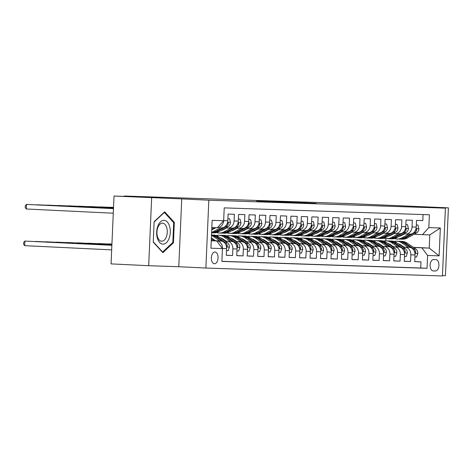 <?xml version="1.0" encoding="UTF-8"?>
<svg xmlns="http://www.w3.org/2000/svg" width="472" height="472" viewBox="0 0 472 472"><rect width="100%" height="100%" fill="white"/><g stroke="black" fill="none" stroke-linecap="round" stroke-linejoin="round"><path stroke-width="0.71" d="M316.211 203.403L288.191 202.034L316.211 203.403M214.447 263.736A5.87 3.351 92.8 0 0 218.052 258.007A5.87 3.351 92.8 0 0 214.984 252.001A5.87 3.351 92.8 0 0 214.961 252.001A5.87 3.351 92.8 0 0 211.356 257.73A5.87 3.351 92.8 0 0 214.418 263.73A5.87 3.351 92.8 0 0 214.447 263.736M260.054 201.373L282.917 202.293L260.054 201.385M442.453 275.577L445.438 275.678L448.4 207.851L349.333 203.579L124.284 196.016L124.266 196.399M151.648 197.88L148.686 265.707L178.782 266.721L181.744 198.889L114.023 196.051L149.872 197.261L124.284 196.016M181.744 198.889L208.836 200.205L445.397 208.152L442.435 275.984L205.875 268.037L208.836 200.205M448.4 207.851L418.304 206.836L445.397 208.152M299.921 202.848L272.556 201.514L299.921 202.848M298.575 202.824L256.579 200.978L298.575 202.824M148.686 265.707L111.062 263.883L114.023 196.051M214.642 240.761L216.707 240.862A7.34 6.03 91.9 0 1 222.406 248.484L226.589 248.626L226.3 255.317L232.578 255.529L226.306 255.222M225.109 241.109L227.174 241.21A7.34 6.03 91.9 0 1 232.873 248.838L237.062 248.974L236.767 255.671L243.045 255.877L236.773 255.576M235.575 241.463L237.64 241.564A7.34 6.03 91.9 0 1 243.34 249.186L247.529 249.328L247.234 256.019L253.517 256.231L247.239 255.924M246.042 241.811L248.107 241.912A7.34 6.03 91.9 0 1 253.806 249.54L257.995 249.682L257.7 256.373L263.984 256.585L257.706 256.278M256.508 242.165L258.573 242.266A7.34 6.03 91.9 0 1 264.273 249.889L268.462 250.03L268.167 256.721L274.45 256.933L268.173 256.632M266.975 242.519L269.04 242.62A7.34 6.03 91.9 0 1 274.739 250.243L278.928 250.384L278.639 257.075L284.917 257.287L278.639 256.98M277.442 242.868L279.507 242.968A7.34 6.03 91.9 0 1 285.212 250.597L289.395 250.738L289.106 257.429L295.383 257.635L289.106 257.334M287.914 243.222L289.979 243.322A7.34 6.03 91.9 0 1 295.678 250.945L299.862 251.086L299.572 257.777L305.85 257.989L299.578 257.683M298.381 243.576L300.446 243.676A7.34 6.03 91.9 0 1 306.145 251.299L310.334 251.44L310.039 258.131L316.317 258.343L310.045 258.036M308.847 243.924L310.912 244.024A7.34 6.03 91.9 0 1 316.612 251.653L320.801 251.788L320.506 258.479L326.789 258.691L320.512 258.39M319.314 244.278L321.379 244.378A7.34 6.03 91.9 0 1 327.078 252.001L331.267 252.142L330.972 258.833L337.256 259.045L330.978 258.739M329.781 244.626L331.846 244.726A7.34 6.03 91.9 0 1 337.545 252.355L341.734 252.496L341.439 259.187L347.722 259.393L341.445 259.093M340.247 244.98L342.312 245.08A7.34 6.03 91.9 0 1 348.012 252.703L352.201 252.844L351.911 259.535L358.189 259.748L351.911 259.441M350.714 245.334L352.779 245.434A7.34 6.03 91.9 0 1 358.484 253.057L362.667 253.198L362.378 259.889L368.656 260.101L362.378 259.795M361.186 245.682L363.251 245.782A7.34 6.03 91.9 0 1 368.951 253.411L373.134 253.547L372.845 260.243L379.122 260.45L372.851 260.149M371.653 246.036L373.718 246.136A7.34 6.03 91.9 0 1 379.417 253.759L383.606 253.901L383.311 260.591L389.589 260.804L383.317 260.497M382.119 246.384L384.184 246.484A7.34 6.03 91.9 0 1 389.884 254.113L394.073 254.255L393.778 260.945L400.061 261.158L393.784 260.851M392.586 246.738L394.651 246.838A7.34 6.03 91.9 0 1 400.35 254.461L404.539 254.603L404.244 261.293L410.528 261.506L410.817 254.815A7.34 6.03 -88.1 0 0 405.118 247.192L403.053 247.092M404.25 261.205L410.528 261.506M423.059 214.565L422.794 220.613L416.516 220.4L416.221 227.091A7.34 6.03 -88.1 0 1 409.956 234.136A7.34 6.03 -88.1 0 1 409.879 234.13L405.843 233.994M403.654 233.894L405.696 233.988A7.34 6.03 -88.1 0 0 405.767 233.994A7.34 6.03 -88.1 0 0 412.032 226.949L412.327 220.259L406.05 220.046L405.755 226.737A7.34 6.03 -88.1 0 1 399.489 233.782A7.34 6.03 -88.1 0 1 399.412 233.782L395.377 233.646M393.188 233.54L395.229 233.64A7.34 6.03 91.9 0 0 395.3 233.64A7.34 6.03 91.9 0 0 401.566 226.595L401.861 219.905L395.577 219.698L395.288 226.389A7.34 6.03 -88.1 0 1 389.022 233.433A7.34 6.03 -88.1 0 1 388.946 233.428L384.91 233.292M382.721 233.186L384.763 233.286A7.34 6.03 91.9 0 0 384.833 233.292A7.34 6.03 91.9 0 0 391.099 226.247L391.394 219.557L385.111 219.344L384.822 226.035A7.34 6.03 -88.1 0 1 378.556 233.079A7.34 6.03 -88.1 0 1 378.479 233.074L374.438 232.938M372.255 232.838L374.29 232.938A7.34 6.03 91.9 0 0 374.367 232.938A7.34 6.03 91.9 0 0 380.633 225.893L380.928 219.203L374.644 218.99L374.355 225.681A7.34 6.03 -88.1 0 1 368.083 232.725A7.34 6.03 -88.1 0 1 368.012 232.725L363.971 232.59M361.788 232.484L363.823 232.584A7.34 6.03 91.9 0 0 363.9 232.59A7.34 6.03 91.9 0 0 370.166 225.545L370.455 218.855L364.178 218.642L363.882 225.333A7.34 6.03 -88.1 0 1 357.617 232.377A7.34 6.03 -88.1 0 1 357.546 232.371L353.504 232.236M351.315 232.135L353.357 232.23A7.34 6.03 91.9 0 0 353.434 232.236A7.34 6.03 91.9 0 0 359.699 225.191L359.988 218.501L353.711 218.288L353.416 224.979A7.34 6.03 -88.1 0 1 347.15 232.023A7.34 6.03 -88.1 0 1 347.079 232.023L343.038 231.888M340.849 231.781L342.89 231.882A7.34 6.03 91.9 0 0 342.961 231.882A7.34 6.03 91.9 0 0 349.233 224.837L349.522 218.147L343.244 217.94L342.949 224.631A7.34 6.03 -88.1 0 1 336.683 231.675A7.34 6.03 -88.1 0 1 336.607 231.669L332.571 231.534M330.382 231.427L332.424 231.528A7.34 6.03 91.9 0 0 332.494 231.534A7.34 6.03 91.9 0 0 338.76 224.489L339.055 217.798L332.778 217.586L332.483 224.277A7.34 6.03 -88.1 0 1 326.217 231.321A7.34 6.03 -88.1 0 1 326.14 231.315L322.105 231.18M319.916 231.079L321.957 231.18A7.34 6.03 91.9 0 0 322.028 231.18A7.34 6.03 91.9 0 0 328.294 224.135L328.589 217.445L322.305 217.232L322.016 223.923A7.34 6.03 -88.1 0 1 315.75 230.967A7.34 6.03 -88.1 0 1 315.674 230.967L311.638 230.832M309.449 230.725L311.49 230.826A7.34 6.03 91.9 0 0 311.561 230.826A7.34 6.03 91.9 0 0 317.827 223.787L318.122 217.09L311.839 216.884L311.549 223.575A7.34 6.03 -88.1 0 1 305.284 230.619A7.34 6.03 -88.1 0 1 305.207 230.613L301.165 230.478M298.982 230.377L301.018 230.472A7.34 6.03 91.9 0 0 301.095 230.478A7.34 6.03 91.9 0 0 307.361 223.433L307.656 216.742L301.372 216.53L301.083 223.221A7.34 6.03 -88.1 0 1 294.811 230.265A7.34 6.03 -88.1 0 1 294.74 230.265L290.699 230.13M288.516 230.023L290.551 230.124A7.34 6.03 91.9 0 0 290.628 230.124A7.34 6.03 91.9 0 0 296.894 223.079L297.183 216.388L290.905 216.176L290.61 222.873A7.34 6.03 -88.1 0 1 284.345 229.911A7.34 6.03 -88.1 0 1 284.274 229.911L280.232 229.775M278.043 229.669L280.085 229.77A7.34 6.03 91.9 0 0 280.161 229.775A7.34 6.03 91.9 0 0 286.427 222.731L286.716 216.04L280.439 215.828L280.144 222.518A7.34 6.03 -88.1 0 1 273.878 229.563A7.34 6.03 -88.1 0 1 273.807 229.557L269.766 229.422M267.577 229.321L269.618 229.416A7.34 6.03 91.9 0 0 269.689 229.422A7.34 6.03 91.9 0 0 275.961 222.377L276.25 215.686L269.972 215.474L269.677 222.165A7.34 6.03 -88.1 0 1 263.411 229.209A7.34 6.03 -88.1 0 1 263.335 229.209L259.299 229.073M257.11 228.967L259.152 229.067A7.34 6.03 91.9 0 0 259.222 229.067A7.34 6.03 91.9 0 0 265.488 222.029L265.783 215.332L259.506 215.126L259.211 221.816A7.34 6.03 -88.1 0 1 252.945 228.861A7.34 6.03 -88.1 0 1 252.868 228.855L248.832 228.719M246.644 228.613L248.685 228.713A7.34 6.03 91.9 0 0 248.756 228.719A7.34 6.03 91.9 0 0 255.022 221.675L255.317 214.984L249.033 214.772L248.744 221.462A7.34 6.03 -88.1 0 1 242.478 228.507A7.34 6.03 -88.1 0 1 242.401 228.501L238.366 228.365M236.177 228.265L238.218 228.365A7.34 6.03 91.9 0 0 238.289 228.365A7.34 6.03 91.9 0 0 244.555 221.321L244.85 214.63L238.566 214.418L238.277 221.114A7.34 6.03 -88.1 0 1 232.012 228.153A7.34 6.03 -88.1 0 1 231.935 228.153L227.893 228.017M225.71 227.911L227.746 228.011A7.34 6.03 91.9 0 0 227.823 228.017A7.34 6.03 91.9 0 0 234.088 220.973L234.383 214.282L228.1 214.07L227.811 220.76A7.34 6.03 -88.1 0 1 221.539 227.805A7.34 6.03 -88.1 0 1 221.468 227.799L221.539 227.805M226.589 248.626A7.34 6.03 -88.1 0 0 220.89 240.997L214.542 240.69M237.062 248.974A7.34 6.03 -88.1 0 0 231.357 241.351L225.008 241.044M215.291 240.572L214.294 240.525M215.391 240.637L214.394 240.59M247.529 249.328A7.34 6.03 -88.1 0 0 241.829 241.705L235.475 241.393M225.763 240.927L224.76 240.873M225.858 240.991L224.861 240.944M257.995 249.682A7.34 6.03 -88.1 0 0 252.296 242.053L245.941 241.747M236.23 241.275L235.227 241.227M236.33 241.345L235.327 241.292M268.462 250.03A7.34 6.03 -88.1 0 0 262.762 242.407L256.408 242.101M246.697 241.629L245.694 241.581M246.797 241.693L245.794 241.646M278.928 250.384A7.34 6.03 -88.1 0 0 273.229 242.761L266.875 242.449M257.163 241.977L256.16 241.929M257.264 242.047L256.261 242M289.395 250.738A7.34 6.03 -88.1 0 0 283.696 243.109L277.347 242.803M267.63 242.331L266.627 242.283M267.73 242.396L266.727 242.348M299.862 251.086A7.34 6.03 -88.1 0 0 294.162 243.463L287.814 243.157M278.096 242.685L277.099 242.632M278.197 242.75L277.194 242.702M310.334 251.44A7.34 6.03 -88.1 0 0 304.629 243.812L298.28 243.505M288.563 243.033L287.566 242.986M288.663 243.104L287.666 243.05M320.801 251.788A7.34 6.03 -88.1 0 0 315.101 244.166L308.747 243.859M299.036 243.387L298.033 243.34M299.13 243.452L298.133 243.404M331.267 252.142A7.34 6.03 -88.1 0 0 325.568 244.52L319.214 244.207M309.502 243.735L308.499 243.688M309.602 243.806L308.599 243.758M341.734 252.496A7.34 6.03 -88.1 0 0 336.034 244.868L329.68 244.561M319.969 244.089L318.966 244.042M320.069 244.154L319.066 244.107M352.201 252.844A7.34 6.03 -88.1 0 0 346.501 245.222L340.147 244.915M330.435 244.443L329.432 244.39M330.536 244.508L329.533 244.461M362.667 253.198A7.34 6.03 -88.1 0 0 356.968 245.57L350.619 245.263M340.902 244.791L339.899 244.744M341.002 244.862L339.999 244.809M373.134 253.547A7.34 6.03 -88.1 0 0 367.434 245.924L361.086 245.617M351.369 245.145L350.371 245.098M351.469 245.21L350.466 245.163M383.606 253.901A7.34 6.03 -88.1 0 0 377.901 246.278L371.552 245.965M361.835 245.499L360.838 245.446M361.935 245.564L360.938 245.517M394.073 254.255A7.34 6.03 -88.1 0 0 388.373 246.626L382.019 246.319M372.308 245.847L371.305 245.8M372.402 245.918L371.405 245.865M404.539 254.603A7.34 6.03 -88.1 0 0 398.84 246.98L392.486 246.673M382.774 246.201L381.771 246.154M382.875 246.266L381.872 246.219M435.916 259.606L433.615 259.529A5.688 3.245 92.8 0 0 430.122 265.081A5.688 3.245 92.8 0 0 433.089 270.898A5.688 3.245 92.8 0 0 433.119 270.898L435.42 270.975A5.688 3.245 92.8 0 0 438.913 265.423A5.688 3.245 92.8 0 0 435.945 259.612A5.688 3.245 92.8 0 0 435.916 259.606M211.255 240.773L216.748 240.956L222.448 248.579L221.887 261.411L427.048 268.308L427.608 255.476L421.909 247.847L413.519 247.44M222.448 248.579L210.931 248.195L212.146 220.33L223.663 220.713L224.224 207.881L429.384 214.778L428.824 227.61L440.341 227.994L439.119 255.859L427.608 255.476M393.341 246.62L392.338 246.573M221.887 261.317L420.723 268.002L420.994 261.86L414.711 261.647L415.006 254.957A7.34 6.03 -88.1 0 0 409.307 247.328L402.952 247.021M393.241 246.549L392.238 246.502M400.35 254.461L400.061 261.158M389.884 254.113L389.589 260.804M379.417 253.759L379.122 260.45M368.951 253.411L368.656 260.101M358.484 253.057L358.189 259.748M348.012 252.703L347.722 259.393M337.545 252.355L337.256 259.045M327.078 252.001L326.789 258.691M316.612 251.653L316.317 258.343M306.145 251.299L305.85 257.989M295.678 250.945L295.383 257.635M285.212 250.597L284.917 257.287M274.739 250.243L274.45 256.933M264.273 249.889L263.984 256.585M253.806 249.54L253.517 256.231M243.34 249.186L243.045 255.877M232.873 248.838L232.578 255.529M216.748 240.956L211.261 240.69M403.808 246.968L402.805 246.921M421.909 247.847L429.237 248.095L429.809 234.897L422.481 234.649L428.824 227.61M402.634 246.803L403.631 246.85M413.348 247.322L429.237 248.095L439.119 255.859M414.121 234.242L422.481 234.649M178.782 266.721L205.875 268.037M385.813 240.844L385.907 238.614M223.663 220.713L217.321 227.758L211.834 227.569M414.717 261.553L420.994 261.86M420.723 268.002L427.048 268.308M223.616 220.766A7.34 6.03 91.9 0 1 217.403 227.663M429.809 234.897L440.341 227.994M153.229 242.124L162.881 252.679L173.43 242.803L174.321 222.377L164.669 211.822L154.12 221.698L153.229 242.124M173.383 222.33L174.321 222.377M172.51 242.761L173.43 242.803M311.349 203.22L283.418 201.916L311.349 203.255M286.569 202.329L294.133 202.63L286.569 202.417M414.917 256.927L416.617 256.986L417.826 253.352A4.862 3.994 -88.1 0 0 415.814 248.998L407.165 243.127A14.036 11.529 -88.1 0 0 401.92 241.375L399.931 241.31A14.036 11.529 -88.1 0 0 399.3 241.31M399.206 244.118A11.652 9.57 -88.1 0 0 398.852 244.236M408.309 247.281L401.932 242.95A14.036 11.529 -88.1 0 0 396.686 241.198A14.036 11.529 -88.1 0 0 394.055 241.481M389.376 244.042A14.036 11.529 -88.1 0 0 389.058 244.343M403.955 247.068L400.958 245.039A11.652 9.57 -88.1 0 0 398.221 243.806L398.221 243.806M391.359 245.275A11.652 9.57 -88.1 0 0 390.922 245.611M414.829 252.762L415.472 252.892L415.708 251.9A4.862 3.994 -88.1 0 0 413.826 248.933L405.177 243.062A14.036 11.529 -88.1 0 0 399.931 241.31M396.686 241.198L398.675 241.269A14.036 11.529 91.9 0 1 403.92 243.015L410.64 247.582M392.492 246.042A11.652 9.57 -88.1 0 0 392.108 246.413M404.404 233.929L401.371 235.593A11.652 9.57 91.9 0 1 398.934 236.484M392.043 234.613A11.652 9.57 91.9 0 1 391.731 234.342M408.835 234.094L402.156 237.764A14.036 11.529 91.9 0 1 397.064 239.015A14.036 11.529 91.9 0 1 394.456 238.555M416.31 225.032L418.009 225.085L418.894 228.79A4.862 3.994 91.9 0 1 416.516 232.932L407.395 237.941A14.036 11.529 91.9 0 1 402.297 239.186L400.309 239.121A14.036 11.529 -88.1 0 0 405.401 237.87L414.528 232.861A4.862 3.994 -88.1 0 0 416.664 230.088L416.569 229.156L415.891 229.144M411.023 234.053L404.15 237.829A14.036 11.529 91.9 0 1 399.052 239.08L397.064 239.015M399.678 239.08A14.036 11.529 -88.1 0 0 400.309 239.121M392.981 233.658A11.652 9.57 -88.1 0 0 393.253 233.953M418.009 225.085L416.316 225.002M169.106 238.395A11.93 6.809 92.8 0 0 167.324 222.029A11.93 6.809 92.8 0 0 157.843 226.082A11.93 6.809 92.8 0 0 159.619 242.443A11.93 6.809 92.8 0 0 169.106 238.395M166.368 236.832A9.033 5.157 92.8 0 0 162.539 223.15A9.033 5.157 92.8 0 0 157.837 227.51A9.033 5.157 92.8 0 0 161.666 241.192A9.033 5.157 92.8 0 0 166.368 236.832M153.252 241.806L154.12 222.011L164.339 212.441L173.69 222.672L172.829 242.46L162.61 252.03L153.252 241.806M164.02 212.429L164.339 212.441M162.274 252.013L162.61 252.03M404.451 256.573L406.15 256.632L407.354 253.004A4.862 3.994 -88.1 0 0 405.348 248.644L396.698 242.773A14.036 11.529 -88.1 0 0 391.453 241.027L389.465 240.956A14.036 11.529 -88.1 0 0 388.834 240.956M388.739 243.764A11.652 9.57 -88.1 0 0 388.385 243.882M397.843 246.933L391.465 242.602A14.036 11.529 -88.1 0 0 386.22 240.85A14.036 11.529 -88.1 0 0 383.588 241.127M378.91 243.688A14.036 11.529 -88.1 0 0 378.591 243.989M393.489 246.72L390.491 244.685A11.652 9.57 -88.1 0 0 387.748 243.458L387.754 243.458M380.886 244.921A11.652 9.57 -88.1 0 0 380.456 245.257M404.362 252.414L405.005 252.544L405.241 251.552A4.862 3.994 -88.1 0 0 403.359 248.579L394.71 242.708A14.036 11.529 -88.1 0 0 389.465 240.956M386.22 240.85L388.208 240.915A14.036 11.529 91.9 0 1 393.453 242.667L400.173 247.228M382.025 245.694A11.652 9.57 -88.1 0 0 381.642 246.059M393.984 256.225L395.683 256.284L396.887 252.65A4.862 3.994 -88.1 0 0 394.875 248.296L386.232 242.425A14.036 11.529 -88.1 0 0 380.987 240.673L378.992 240.608A14.036 11.529 -88.1 0 0 378.367 240.608M378.273 243.416A11.652 9.57 -88.1 0 0 377.913 243.534M387.376 246.579L380.998 242.248A14.036 11.529 -88.1 0 0 375.753 240.496A14.036 11.529 -88.1 0 0 373.122 240.773M368.443 243.34A14.036 11.529 -88.1 0 0 368.125 243.64M383.022 246.366L380.025 244.337A11.652 9.57 -88.1 0 0 377.281 243.104L377.287 243.104M370.42 244.567A11.652 9.57 -88.1 0 0 369.989 244.903M393.896 252.06L394.539 252.19L394.775 251.198A4.862 3.994 -88.1 0 0 392.887 248.225L384.243 242.354A14.036 11.529 -88.1 0 0 378.992 240.608M375.753 240.496L377.742 240.567A14.036 11.529 91.9 0 1 382.987 242.313L389.707 246.88M371.558 245.34A11.652 9.57 -88.1 0 0 371.175 245.711M383.518 255.871L385.217 255.93L386.421 252.296A4.862 3.994 -88.1 0 0 384.409 247.942L375.765 242.071A14.036 11.529 -88.1 0 0 370.514 240.319L368.526 240.254A14.036 11.529 -88.1 0 0 367.9 240.254M367.806 243.062A11.652 9.57 -88.1 0 0 367.446 243.18M376.91 246.225L370.532 241.894A14.036 11.529 -88.1 0 0 365.281 240.148A14.036 11.529 -88.1 0 0 362.655 240.425M357.977 242.986A14.036 11.529 -88.1 0 0 357.658 243.286M372.555 246.018L369.558 243.983A11.652 9.57 -88.1 0 0 366.815 242.75A11.652 9.57 91.9 0 1 366.821 242.755M359.953 244.219A11.652 9.57 -88.1 0 0 359.522 244.555M383.429 251.706L384.072 251.836L384.308 250.85A4.862 3.994 -88.1 0 0 382.42 247.877L373.777 242.006A14.036 11.529 -88.1 0 0 368.526 240.254M365.281 240.148L367.269 240.213A14.036 11.529 91.9 0 1 372.52 241.965L379.24 246.526M361.086 244.986A11.652 9.57 -88.1 0 0 360.708 245.357M373.051 255.523L374.75 255.576L375.954 251.948A4.862 3.994 -88.1 0 0 373.942 247.593L365.298 241.723A14.036 11.529 -88.1 0 0 360.047 239.971L358.059 239.9A14.036 11.529 -88.1 0 0 357.434 239.9M357.339 242.708A11.652 9.57 -88.1 0 0 356.979 242.832M366.443 245.877L360.065 241.546A14.036 11.529 -88.1 0 0 354.814 239.794A14.036 11.529 -88.1 0 0 352.189 240.071M347.504 242.632A14.036 11.529 -88.1 0 0 347.185 242.938M362.083 245.664L359.092 243.629A11.652 9.57 -88.1 0 0 356.348 242.401A11.652 9.57 91.9 0 1 356.354 242.401M349.486 243.865A11.652 9.57 -88.1 0 0 349.056 244.201M372.957 251.358L373.606 251.487L373.842 250.496A4.862 3.994 -88.1 0 0 371.954 247.523L363.31 241.652A14.036 11.529 -88.1 0 0 358.059 239.9M354.814 239.794L356.803 239.859A14.036 11.529 91.9 0 1 362.053 241.611L368.774 246.177M350.619 244.638A11.652 9.57 -88.1 0 0 350.236 245.009M393.937 233.575L390.904 235.239A11.652 9.57 91.9 0 1 388.468 236.13M381.577 234.26A11.652 9.57 91.9 0 1 381.264 233.988M398.368 233.746L391.689 237.41A14.036 11.529 91.9 0 1 386.597 238.661A14.036 11.529 91.9 0 1 383.99 238.207M405.843 224.678L407.542 224.737L408.427 228.436A4.862 3.994 91.9 0 1 406.05 232.578L396.922 237.587A14.036 11.529 91.9 0 1 391.831 238.838L389.842 238.767A14.036 11.529 -88.1 0 0 394.934 237.522L404.056 232.513A4.862 3.994 -88.1 0 0 406.197 229.734L406.103 228.802L405.418 228.79M400.557 233.705L393.677 237.481A14.036 11.529 91.9 0 1 388.586 238.726L386.597 238.661M389.211 238.726A14.036 11.529 -88.1 0 0 389.842 238.767M382.509 233.304A11.652 9.57 -88.1 0 0 382.786 233.599M407.542 224.737L405.843 224.654M383.465 233.227L380.438 234.885A11.652 9.57 91.9 0 1 378.001 235.782M371.11 233.911A11.652 9.57 91.9 0 1 370.797 233.634M387.901 233.392L381.223 237.062A14.036 11.529 91.9 0 1 376.131 238.307A14.036 11.529 91.9 0 1 373.523 237.853M395.377 224.324L397.076 224.383L397.961 228.082A4.862 3.994 91.9 0 1 395.577 232.224L386.456 237.233A14.036 11.529 91.9 0 1 381.364 238.484L379.376 238.419A14.036 11.529 -88.1 0 0 384.468 237.168L393.589 232.159A4.862 3.994 -88.1 0 0 395.725 229.386L395.636 228.454L394.952 228.442M390.09 233.351L383.211 237.127A14.036 11.529 91.9 0 1 378.119 238.378L376.131 238.307M378.745 238.378A14.036 11.529 -88.1 0 0 379.376 238.419M372.042 232.95A11.652 9.57 -88.1 0 0 372.319 233.245M397.076 224.383L395.377 224.3M372.998 232.873L369.971 234.537A11.652 9.57 91.9 0 1 367.535 235.428M360.643 233.557A11.652 9.57 91.9 0 1 360.331 233.286M377.435 233.044L370.756 236.708A14.036 11.529 91.9 0 1 365.658 237.959A14.036 11.529 91.9 0 1 363.056 237.505M384.91 223.976L386.609 224.029L387.494 227.734A4.862 3.994 91.9 0 1 385.111 231.876L375.989 236.885A14.036 11.529 91.9 0 1 370.892 238.13L368.903 238.065A14.036 11.529 -88.1 0 0 374.001 236.814L383.122 231.811A4.862 3.994 -88.1 0 0 385.258 229.032L385.17 228.1L384.485 228.088M379.618 233.003L372.744 236.773A14.036 11.529 91.9 0 1 367.647 238.024L365.658 237.959M368.278 238.024A14.036 11.529 -88.1 0 0 368.903 238.065M361.576 232.602A11.652 9.57 -88.1 0 0 361.853 232.897M386.609 224.029L384.91 223.946M362.531 232.519L359.505 234.183A11.652 9.57 91.9 0 1 357.068 235.074M350.177 233.209A11.652 9.57 91.9 0 1 349.864 232.932M366.968 232.69L360.289 236.354A14.036 11.529 91.9 0 1 355.192 237.605A14.036 11.529 91.9 0 1 352.59 237.15M376.143 223.681L374.443 223.598L376.143 223.681L377.028 227.38A4.862 3.994 91.9 0 1 374.644 231.522L365.523 236.531A14.036 11.529 91.9 0 1 360.425 237.782L358.437 237.717A14.036 11.529 -88.1 0 0 363.534 236.466L372.656 231.457A4.862 3.994 -88.1 0 0 374.792 228.678L374.703 227.746L374.019 227.74M369.151 232.649L362.278 236.425A14.036 11.529 91.9 0 1 357.18 237.67L355.192 237.605M357.811 237.67A14.036 11.529 -88.1 0 0 358.437 237.717M351.109 232.248A11.652 9.57 -88.1 0 0 351.38 232.543M362.584 255.169L364.278 255.228L365.487 251.594A4.862 3.994 -88.1 0 0 363.475 247.239L354.826 241.369A14.036 11.529 -88.1 0 0 349.581 239.617L347.593 239.552A14.036 11.529 -88.1 0 0 346.961 239.552M346.867 242.36A11.652 9.57 -88.1 0 0 346.513 242.478M355.976 245.523L349.593 241.192A14.036 11.529 -88.1 0 0 344.348 239.44A14.036 11.529 -88.1 0 0 341.716 239.723M337.037 242.283A14.036 11.529 -88.1 0 0 336.719 242.584M351.616 245.31L348.625 243.281A11.652 9.57 -88.1 0 0 345.882 242.047A11.652 9.57 91.9 0 1 345.887 242.047M339.02 243.511A11.652 9.57 -88.1 0 0 338.583 243.853M362.49 251.004L363.139 251.133L363.375 250.142A4.862 3.994 -88.1 0 0 361.487 247.175L352.838 241.304A14.036 11.529 -88.1 0 0 347.593 239.552M344.348 239.44L346.336 239.51A14.036 11.529 91.9 0 1 351.581 241.257L358.307 245.823M340.153 244.284A11.652 9.57 -88.1 0 0 339.769 244.655M352.065 232.171L349.038 233.835A11.652 9.57 91.9 0 1 346.601 234.726M339.71 232.855A11.652 9.57 91.9 0 1 339.392 232.584M356.496 232.336L349.823 236.006A14.036 11.529 91.9 0 1 344.725 237.251A14.036 11.529 91.9 0 1 342.123 236.797M365.676 223.327L363.977 223.244L365.676 223.327L366.561 227.032A4.862 3.994 91.9 0 1 364.178 231.174L355.056 236.183A14.036 11.529 91.9 0 1 349.958 237.428L347.97 237.363A14.036 11.529 -88.1 0 0 353.068 236.112L362.189 231.103A4.862 3.994 -88.1 0 0 364.325 228.33L364.236 227.398L363.552 227.386M358.685 232.295L351.811 236.071A14.036 11.529 91.9 0 1 346.713 237.322L344.725 237.251M347.345 237.322A14.036 11.529 -88.1 0 0 347.97 237.363M340.642 231.894A11.652 9.57 -88.1 0 0 340.914 232.195M352.112 254.815L353.811 254.874L355.021 251.246A4.862 3.994 -88.1 0 0 353.009 246.885L344.359 241.015A14.036 11.529 -88.1 0 0 339.114 239.269L337.126 239.198A14.036 11.529 -88.1 0 0 336.495 239.198M336.4 242.006A11.652 9.57 -88.1 0 0 336.046 242.124M345.51 245.174L339.126 240.838A14.036 11.529 -88.1 0 0 333.881 239.092A14.036 11.529 -88.1 0 0 331.25 239.369M326.571 241.929A14.036 11.529 -88.1 0 0 326.252 242.23M341.15 244.962L338.158 242.927A11.652 9.57 -88.1 0 0 335.415 241.699L335.415 241.699M328.553 243.163A11.652 9.57 -88.1 0 0 328.117 243.499M352.023 250.656L352.667 250.785L352.903 249.794A4.862 3.994 -88.1 0 0 351.021 246.821L342.371 240.95A14.036 11.529 -88.1 0 0 337.126 239.198M333.881 239.092L335.869 239.156A14.036 11.529 91.9 0 1 341.114 240.909L347.84 245.469M329.686 243.93A11.652 9.57 -88.1 0 0 329.303 244.301M341.598 231.817L338.566 233.481A11.652 9.57 91.9 0 1 336.129 234.372M329.238 232.501A11.652 9.57 91.9 0 1 328.925 232.23M346.029 231.988L339.356 235.652A14.036 11.529 91.9 0 1 334.259 236.903A14.036 11.529 91.9 0 1 331.657 236.448M353.51 222.92L355.204 222.979L356.094 226.678A4.862 3.994 91.9 0 1 353.711 230.82L344.589 235.829A14.036 11.529 91.9 0 1 339.492 237.08L337.504 237.009A14.036 11.529 -88.1 0 0 342.601 235.764L351.723 230.755A4.862 3.994 -88.1 0 0 353.858 227.976L353.77 227.044L353.086 227.032M348.218 231.947L341.344 235.717A14.036 11.529 91.9 0 1 336.247 236.968L334.259 236.903M336.878 236.968A14.036 11.529 -88.1 0 0 337.504 237.009M330.176 231.545A11.652 9.57 -88.1 0 0 330.447 231.84M355.204 222.979L353.51 222.896M341.645 254.467L343.345 254.52L344.554 250.892A4.862 3.994 -88.1 0 0 342.542 246.537L333.893 240.667A14.036 11.529 -88.1 0 0 328.648 238.915L326.659 238.85A14.036 11.529 -88.1 0 0 326.028 238.85M325.934 241.652A11.652 9.57 -88.1 0 0 325.58 241.776M335.037 244.82L328.659 240.49A14.036 11.529 -88.1 0 0 323.414 238.738A14.036 11.529 -88.1 0 0 320.783 239.015M316.104 241.581A14.036 11.529 -88.1 0 0 315.786 241.882M330.683 244.608L327.686 242.578A11.652 9.57 -88.1 0 0 324.948 241.345L324.948 241.345M318.087 242.809A11.652 9.57 -88.1 0 0 317.65 243.145M341.557 250.302L342.2 250.431L342.436 249.44A4.862 3.994 -88.1 0 0 340.554 246.467L331.904 240.596A14.036 11.529 -88.1 0 0 326.659 238.85M323.414 238.738L325.403 238.802A14.036 11.529 91.9 0 1 330.648 240.555L337.368 245.121M319.219 243.582A11.652 9.57 -88.1 0 0 318.836 243.953M331.132 231.469L328.099 233.127A11.652 9.57 91.9 0 1 325.662 234.023M318.771 232.153A11.652 9.57 91.9 0 1 318.458 231.876M335.562 231.634L328.884 235.304A14.036 11.529 91.9 0 1 323.792 236.549A14.036 11.529 91.9 0 1 321.184 236.094M343.038 222.566L344.737 222.625L345.622 226.324A4.862 3.994 91.9 0 1 343.244 230.466L334.123 235.475A14.036 11.529 91.9 0 1 329.025 236.726L327.037 236.661A14.036 11.529 -88.1 0 0 332.129 235.41L341.256 230.401A4.862 3.994 -88.1 0 0 343.392 227.628L343.297 226.696L342.619 226.684M337.751 231.593L330.878 235.369A14.036 11.529 91.9 0 1 325.78 236.619L323.792 236.549M326.406 236.619A14.036 11.529 -88.1 0 0 327.037 236.661M319.709 231.191A11.652 9.57 -88.1 0 0 319.981 231.487M344.737 222.625L343.044 222.542M331.179 254.113L332.878 254.172L334.082 250.538A4.862 3.994 -88.1 0 0 332.076 246.183L323.426 240.313A14.036 11.529 -88.1 0 0 318.181 238.561L316.193 238.496A14.036 11.529 -88.1 0 0 315.562 238.496M315.467 241.304A11.652 9.57 -88.1 0 0 315.113 241.422M324.571 244.466L318.193 240.136A14.036 11.529 -88.1 0 0 312.948 238.389A14.036 11.529 -88.1 0 0 310.316 238.667M305.638 241.227A14.036 11.529 -88.1 0 0 305.319 241.528M320.217 244.26L317.219 242.225A11.652 9.57 -88.1 0 0 314.476 240.991A11.652 9.57 91.9 0 1 314.482 240.991M307.614 242.46A11.652 9.57 -88.1 0 0 307.183 242.797M331.09 249.948L331.733 250.077L331.969 249.086A4.862 3.994 -88.1 0 0 330.087 246.118L321.438 240.248A14.036 11.529 -88.1 0 0 316.193 238.496M312.948 238.389L314.936 238.454A14.036 11.529 91.9 0 1 320.181 240.207L326.901 244.767M308.753 243.227A11.652 9.57 -88.1 0 0 308.369 243.599M320.665 231.115L317.632 232.779A11.652 9.57 91.9 0 1 315.196 233.669M308.304 231.799A11.652 9.57 91.9 0 1 307.992 231.528M325.096 231.286L318.417 234.95A14.036 11.529 91.9 0 1 313.325 236.201A14.036 11.529 91.9 0 1 310.718 235.746M332.571 222.218L334.27 222.271L335.155 225.976A4.862 3.994 91.9 0 1 332.778 230.118L323.65 235.127A14.036 11.529 91.9 0 1 318.559 236.372L316.57 236.307A14.036 11.529 -88.1 0 0 321.662 235.056L330.783 230.047A4.862 3.994 -88.1 0 0 332.925 227.274L332.831 226.342L332.146 226.33M327.285 231.239L320.405 235.015A14.036 11.529 91.9 0 1 315.314 236.265L313.325 236.201M315.939 236.265A14.036 11.529 -88.1 0 0 316.57 236.307M309.237 230.843A11.652 9.57 -88.1 0 0 309.514 231.138M334.27 222.271L332.571 222.188M320.712 253.765L322.411 253.818L323.615 250.189A4.862 3.994 -88.1 0 0 321.603 245.835L312.96 239.959A14.036 11.529 -88.1 0 0 307.714 238.212L305.72 238.142A14.036 11.529 -88.1 0 0 305.095 238.142M305 240.95A11.652 9.57 -88.1 0 0 304.641 241.068M314.104 244.118L307.726 239.788A14.036 11.529 -88.1 0 0 302.481 238.035A14.036 11.529 -88.1 0 0 299.85 238.313M295.171 240.873A14.036 11.529 -88.1 0 0 294.852 241.174M309.75 243.906L306.753 241.87A11.652 9.57 -88.1 0 0 304.009 240.643M297.148 242.107A11.652 9.57 -88.1 0 0 296.717 242.443M320.624 249.6L321.267 249.729L321.503 248.738A4.862 3.994 -88.1 0 0 319.615 245.764L310.971 239.894A14.036 11.529 -88.1 0 0 305.72 238.142M302.481 238.035L304.469 238.1A14.036 11.529 91.9 0 1 309.715 239.853L316.435 244.413M298.286 242.879A11.652 9.57 -88.1 0 0 297.903 243.251M310.192 230.761L307.166 232.425A11.652 9.57 91.9 0 1 304.729 233.315M297.838 231.445A11.652 9.57 91.9 0 1 297.525 231.174M314.629 230.932L307.951 234.596A14.036 11.529 91.9 0 1 302.859 235.847A14.036 11.529 91.9 0 1 300.251 235.392M322.105 221.864L323.804 221.923L324.689 225.622A4.862 3.994 91.9 0 1 322.305 229.764L313.184 234.773A14.036 11.529 91.9 0 1 308.092 236.024L306.104 235.953A14.036 11.529 -88.1 0 0 311.196 234.708L320.317 229.699A4.862 3.994 -88.1 0 0 322.453 226.92L322.364 225.988L321.68 225.982M316.818 230.891L309.939 234.667A14.036 11.529 91.9 0 1 304.847 235.911L302.859 235.847M305.472 235.911A14.036 11.529 -88.1 0 0 306.104 235.953M298.77 230.489A11.652 9.57 -88.1 0 0 299.047 230.784M323.804 221.923L322.105 221.84M310.246 253.411L311.945 253.47L313.148 249.835A4.862 3.994 -88.1 0 0 311.137 245.481L302.493 239.611A14.036 11.529 -88.1 0 0 297.242 237.858L295.254 237.794A14.036 11.529 -88.1 0 0 294.628 237.794M294.534 240.602A11.652 9.57 -88.1 0 0 294.174 240.72M303.638 243.764L297.26 239.434A14.036 11.529 -88.1 0 0 292.009 237.681A14.036 11.529 -88.1 0 0 289.383 237.965M284.704 240.525A14.036 11.529 -88.1 0 0 284.386 240.826M299.283 243.552L296.286 241.522A11.652 9.57 -88.1 0 0 293.543 240.289A11.652 9.57 91.9 0 1 293.549 240.289M286.681 241.752A11.652 9.57 -88.1 0 0 286.25 242.095M310.157 249.245L310.8 249.375L311.036 248.384A4.862 3.994 -88.1 0 0 309.148 245.416L300.505 239.546A14.036 11.529 -88.1 0 0 295.254 237.794M292.009 237.681L293.997 237.752A14.036 11.529 91.9 0 1 299.248 239.499L305.968 244.065M287.814 242.525A11.652 9.57 -88.1 0 0 287.436 242.897M299.726 230.413L296.699 232.077A11.652 9.57 91.9 0 1 294.262 232.967M287.371 231.097A11.652 9.57 91.9 0 1 287.059 230.82M304.163 230.578L297.484 234.248A14.036 11.529 91.9 0 1 292.386 235.493A14.036 11.529 91.9 0 1 289.784 235.038M311.638 221.51L313.337 221.569L314.222 225.268A4.862 3.994 91.9 0 1 311.839 229.416L302.717 234.425A14.036 11.529 91.9 0 1 297.62 235.67L295.631 235.605A14.036 11.529 -88.1 0 0 300.729 234.354L309.85 229.345A4.862 3.994 -88.1 0 0 311.986 226.572L311.898 225.64L311.213 225.628M306.346 230.537L299.472 234.313A14.036 11.529 91.9 0 1 294.375 235.563L292.386 235.493M295.006 235.563A14.036 11.529 -88.1 0 0 295.631 235.605M288.303 230.135A11.652 9.57 -88.1 0 0 288.581 230.436M313.337 221.569L311.638 221.486M299.779 253.057L301.478 253.116L302.682 249.487A4.862 3.994 -88.1 0 0 300.67 245.127L292.026 239.257A14.036 11.529 -88.1 0 0 286.775 237.505L284.787 237.44A14.036 11.529 -88.1 0 0 284.162 237.44M284.067 240.248A11.652 9.57 -88.1 0 0 283.707 240.366M293.171 243.416L286.793 239.08A14.036 11.529 -88.1 0 0 281.542 237.333A14.036 11.529 -88.1 0 0 278.917 237.611M274.232 240.171A14.036 11.529 -88.1 0 0 273.913 240.472M288.811 243.204L285.82 241.168A11.652 9.57 -88.1 0 0 283.076 239.935M276.214 241.404A11.652 9.57 -88.1 0 0 275.784 241.741M299.685 248.892L300.334 249.021L300.57 248.036A4.862 3.994 -88.1 0 0 298.682 245.062L290.038 239.192A14.036 11.529 -88.1 0 0 284.787 237.44M281.542 237.333L283.53 237.398A14.036 11.529 91.9 0 1 288.781 239.151L295.502 243.711M277.347 242.171A11.652 9.57 -88.1 0 0 276.964 242.543M111.929 244.012L108.648 243.894L111.923 244.053M289.259 230.059L286.233 231.722A11.652 9.57 91.9 0 1 283.796 232.613M276.905 230.743A11.652 9.57 91.9 0 1 276.592 230.472M293.696 230.23L287.017 233.894A14.036 11.529 91.9 0 1 281.92 235.144A14.036 11.529 91.9 0 1 279.318 234.69M301.171 221.161L302.871 221.215L303.756 224.92A4.862 3.994 91.9 0 1 301.372 229.062L292.251 234.071A14.036 11.529 91.9 0 1 287.153 235.322L285.165 235.251A14.036 11.529 -88.1 0 0 290.262 234.006L299.384 228.997A4.862 3.994 -88.1 0 0 301.519 226.218L301.431 225.286L300.747 225.274M113.528 207.391L110.253 207.232L113.528 207.35M295.879 230.188L289.006 233.959A14.036 11.529 91.9 0 1 283.908 235.209L281.92 235.144M284.539 235.209A14.036 11.529 -88.1 0 0 285.165 235.251M277.837 229.787A11.652 9.57 -88.1 0 0 278.108 230.082M302.871 221.215L301.171 221.138M289.312 252.709L291.006 252.762L292.215 249.133A4.862 3.994 -88.1 0 0 290.203 244.779L281.554 238.909A14.036 11.529 -88.1 0 0 276.309 237.156L274.32 237.091A14.036 11.529 -88.1 0 0 273.689 237.086M273.601 239.894A11.652 9.57 -88.1 0 0 273.241 240.018M282.704 243.062L276.321 238.732A14.036 11.529 -88.1 0 0 271.075 236.979A14.036 11.529 -88.1 0 0 268.444 237.257M263.765 239.823A14.036 11.529 -88.1 0 0 263.447 240.124M278.344 242.85L275.353 240.814A11.652 9.57 -88.1 0 0 272.609 239.587A11.652 9.57 91.9 0 1 272.615 239.587M265.748 241.05A11.652 9.57 -88.1 0 0 265.311 241.387M289.218 248.543L289.867 248.673L290.103 247.682A4.862 3.994 -88.1 0 0 288.215 244.708L279.566 238.838A14.036 11.529 -88.1 0 0 274.32 237.091M271.075 236.979L273.064 237.044A14.036 11.529 91.9 0 1 278.309 238.797L285.035 243.363M266.881 241.823A11.652 9.57 -88.1 0 0 266.497 242.195M111.917 244.172L98.182 243.54L111.917 244.207M278.793 229.705L275.766 231.368A11.652 9.57 91.9 0 1 273.329 232.259M266.438 230.395A11.652 9.57 91.9 0 1 266.12 230.118M283.224 229.876L276.551 233.54A14.036 11.529 91.9 0 1 271.453 234.79A14.036 11.529 91.9 0 1 268.851 234.336M290.705 220.807L292.404 220.867L293.289 224.566A4.862 3.994 91.9 0 1 290.905 228.708L281.784 233.717A14.036 11.529 91.9 0 1 276.686 234.968L274.698 234.903A14.036 11.529 -88.1 0 0 279.796 233.652L288.917 228.643A4.862 3.994 -88.1 0 0 291.053 225.864L290.964 224.932L290.28 224.926M113.522 207.544L99.787 206.878L113.522 207.503M285.412 229.834L278.539 233.61A14.036 11.529 91.9 0 1 273.441 234.855L271.453 234.79M274.073 234.861A14.036 11.529 -88.1 0 0 274.698 234.903M267.37 229.433A11.652 9.57 -88.1 0 0 267.642 229.728M292.404 220.867L290.705 220.784M268.326 229.357L265.293 231.02A11.652 9.57 91.9 0 1 262.857 231.911M255.966 230.041A11.652 9.57 91.9 0 1 255.653 229.77M272.757 229.522L266.084 233.192A14.036 11.529 91.9 0 1 260.986 234.442A14.036 11.529 91.9 0 1 258.385 233.982M280.238 220.459L281.931 220.512L282.822 224.218A4.862 3.994 91.9 0 1 280.439 228.359L271.317 233.369A14.036 11.529 91.9 0 1 266.22 234.613L264.231 234.549A14.036 11.529 -88.1 0 0 269.329 233.298L278.45 228.289A4.862 3.994 -88.1 0 0 280.586 225.516L280.498 224.583L279.813 224.572M113.51 207.698L89.314 206.524L113.516 207.662M274.946 229.48L268.072 233.256A14.036 11.529 91.9 0 1 262.975 234.507L260.986 234.442M263.606 234.507A14.036 11.529 -88.1 0 0 264.231 234.549M256.904 229.085A11.652 9.57 -88.1 0 0 257.175 229.38M281.931 220.512L280.238 220.43M257.859 229.003L254.827 230.666A11.652 9.57 91.9 0 1 252.39 231.557M245.499 229.687A11.652 9.57 91.9 0 1 245.186 229.416M262.29 229.174L255.612 232.838A14.036 11.529 91.9 0 1 250.52 234.088A14.036 11.529 91.9 0 1 247.912 233.634M269.766 220.105L271.465 220.164L272.35 223.864A4.862 3.994 91.9 0 1 269.972 228.005L260.851 233.015A14.036 11.529 91.9 0 1 255.753 234.265L253.765 234.195A14.036 11.529 -88.1 0 0 258.857 232.95L267.984 227.941A4.862 3.994 -88.1 0 0 270.12 225.162L270.025 224.23L269.347 224.224M113.504 207.857L78.848 206.175L113.51 207.816M264.479 229.132L257.606 232.908A14.036 11.529 91.9 0 1 252.508 234.153L250.52 234.088M253.134 234.153A14.036 11.529 -88.1 0 0 253.765 234.195M246.437 228.731A11.652 9.57 -88.1 0 0 246.708 229.026M271.465 220.164L269.772 220.082M278.84 252.355L280.539 252.414L281.749 248.779A4.862 3.994 -88.1 0 0 279.737 244.425L271.087 238.555A14.036 11.529 -88.1 0 0 265.842 236.802L263.854 236.737A14.036 11.529 -88.1 0 0 263.223 236.737M263.128 239.546A11.652 9.57 -88.1 0 0 262.774 239.664M272.238 242.708L265.854 238.378A14.036 11.529 -88.1 0 0 260.609 236.625A14.036 11.529 -88.1 0 0 257.977 236.909M253.299 239.469A14.036 11.529 -88.1 0 0 252.98 239.77M267.878 242.502L264.886 240.466A11.652 9.57 -88.1 0 0 262.143 239.233L262.143 239.233M255.281 240.702A11.652 9.57 -88.1 0 0 254.845 241.039M278.751 248.189L279.394 248.319L279.63 247.328A4.862 3.994 -88.1 0 0 277.748 244.36L269.099 238.49A14.036 11.529 -88.1 0 0 263.854 236.737M260.609 236.625L262.597 236.696A14.036 11.529 91.9 0 1 267.842 238.448L274.568 243.009M256.414 241.469A11.652 9.57 -88.1 0 0 256.03 241.841M111.911 244.325L87.715 243.192L111.911 244.366M268.373 252.001L270.072 252.06L271.282 248.431A4.862 3.994 -88.1 0 0 269.27 244.071L260.621 238.201A14.036 11.529 -88.1 0 0 255.376 236.454L253.387 236.383A14.036 11.529 -88.1 0 0 252.756 236.383M252.662 239.192A11.652 9.57 -88.1 0 0 252.308 239.31M261.765 242.36L255.387 238.03A14.036 11.529 -88.1 0 0 250.142 236.277A14.036 11.529 -88.1 0 0 247.511 236.555M242.832 239.115A14.036 11.529 -88.1 0 0 242.514 239.416M257.411 242.148L254.414 240.112A11.652 9.57 -88.1 0 0 251.676 238.885L251.676 238.885M244.815 240.348A11.652 9.57 -88.1 0 0 244.378 240.685M268.285 247.841L268.928 247.971L269.164 246.98A4.862 3.994 -88.1 0 0 267.282 244.006L258.632 238.136A14.036 11.529 -88.1 0 0 253.387 236.383M250.142 236.277L252.131 236.342A14.036 11.529 91.9 0 1 257.376 238.094L264.096 242.655M245.947 241.121A11.652 9.57 -88.1 0 0 245.564 241.487M111.905 244.484L77.249 242.838L111.905 244.52M257.907 251.653L259.606 251.712L260.81 248.077A4.862 3.994 -88.1 0 0 258.803 243.723L250.154 237.853A14.036 11.529 -88.1 0 0 244.909 236.1L242.921 236.035A14.036 11.529 -88.1 0 0 242.289 236.035M242.195 238.844A11.652 9.57 -88.1 0 0 241.841 238.962M251.299 242.006L244.921 237.676A14.036 11.529 -88.1 0 0 239.676 235.923A14.036 11.529 -88.1 0 0 237.044 236.201M232.366 238.767A14.036 11.529 -88.1 0 0 232.047 239.068M246.945 241.794L243.947 239.764A11.652 9.57 -88.1 0 0 241.204 238.531M234.342 239.994A11.652 9.57 -88.1 0 0 233.911 240.331M257.818 247.487L258.461 247.617L258.697 246.626A4.862 3.994 -88.1 0 0 256.815 243.658L248.166 237.782A14.036 11.529 -88.1 0 0 242.921 236.035M239.676 235.923L241.664 235.994A14.036 11.529 91.9 0 1 246.909 237.74L253.629 242.307M235.481 240.767A11.652 9.57 -88.1 0 0 235.097 241.139M111.899 244.638L66.782 242.49L111.899 244.679M247.393 228.654L244.36 230.312A11.652 9.57 91.9 0 1 241.924 231.209M235.032 229.339A11.652 9.57 91.9 0 1 234.72 229.062M251.824 228.82L245.145 232.489A14.036 11.529 91.9 0 1 240.053 233.734A14.036 11.529 91.9 0 1 237.445 233.28M259.299 219.751L260.998 219.81L261.883 223.51A4.862 3.994 91.9 0 1 259.506 227.651L250.378 232.661A14.036 11.529 91.9 0 1 245.287 233.911L243.298 233.846A14.036 11.529 -88.1 0 0 248.39 232.596L257.511 227.587A4.862 3.994 -88.1 0 0 259.653 224.814L259.559 223.881L258.874 223.87M113.498 208.01L68.381 205.822L113.498 207.975M254.013 228.778L247.133 232.554A14.036 11.529 91.9 0 1 242.042 233.805L240.053 233.734M242.667 233.805A14.036 11.529 -88.1 0 0 243.298 233.846M235.965 228.377A11.652 9.57 -88.1 0 0 236.242 228.672M260.998 219.81L259.299 219.728M247.44 251.299L249.139 251.358L250.343 247.723A4.862 3.994 -88.1 0 0 248.331 243.369L239.688 237.499A14.036 11.529 -88.1 0 0 234.442 235.746L232.448 235.681A14.036 11.529 -88.1 0 0 231.823 235.681M231.728 238.49A11.652 9.57 -88.1 0 0 231.368 238.608M240.832 241.652L234.454 237.322A14.036 11.529 -88.1 0 0 229.209 235.575A14.036 11.529 -88.1 0 0 226.578 235.852M221.899 238.413A14.036 11.529 -88.1 0 0 221.58 238.714M236.478 241.446L233.481 239.41A11.652 9.57 -88.1 0 0 230.737 238.177L230.743 238.183M223.875 239.646A11.652 9.57 -88.1 0 0 223.445 239.982M247.352 247.133L247.995 247.263L248.231 246.278A4.862 3.994 -88.1 0 0 246.343 243.304L237.699 237.434A14.036 11.529 -88.1 0 0 232.448 235.681M229.209 235.575L231.197 235.64A14.036 11.529 91.9 0 1 236.442 237.392L243.163 241.953M225.014 240.413A11.652 9.57 -88.1 0 0 224.631 240.785M111.894 244.791L56.316 242.136L111.894 244.832M236.92 228.3L233.894 229.964A11.652 9.57 91.9 0 1 231.457 230.855M224.566 228.985A11.652 9.57 91.9 0 1 224.253 228.713M241.357 228.472L234.678 232.135A14.036 11.529 91.9 0 1 229.587 233.386A14.036 11.529 91.9 0 1 226.979 232.932M248.832 219.403L250.532 219.456L251.417 223.162A4.862 3.994 91.9 0 1 249.033 227.303L239.912 232.312A14.036 11.529 91.9 0 1 234.82 233.563L232.832 233.492A14.036 11.529 -88.1 0 0 237.923 232.242L247.045 227.238A4.862 3.994 -88.1 0 0 249.181 224.46L249.092 223.527L248.408 223.516M113.492 208.17L57.914 205.473L113.492 208.128M243.546 228.43L236.667 232.2A14.036 11.529 91.9 0 1 231.575 233.451L229.587 233.386M232.2 233.451A14.036 11.529 -88.1 0 0 232.832 233.492M225.498 228.029A11.652 9.57 -88.1 0 0 225.775 228.324M250.532 219.456L248.832 219.374M236.973 250.951L238.673 251.004L239.876 247.375A4.862 3.994 -88.1 0 0 237.864 243.021L229.221 237.15A14.036 11.529 -88.1 0 0 223.97 235.398L221.982 235.327A14.036 11.529 -88.1 0 0 221.356 235.327M221.262 238.136A11.652 9.57 -88.1 0 0 220.902 238.26M230.365 241.304L223.988 236.973A14.036 11.529 -88.1 0 0 218.737 235.221A14.036 11.529 -88.1 0 0 216.111 235.498M226.011 241.092L223.014 239.056A11.652 9.57 -88.1 0 0 220.271 237.829A11.652 9.57 91.9 0 1 220.276 237.829M213.409 239.292A11.652 9.57 -88.1 0 0 212.978 239.628M236.885 246.785L237.528 246.915L237.764 245.924A4.862 3.994 -88.1 0 0 235.876 242.95L227.233 237.08A14.036 11.529 -88.1 0 0 221.982 235.327M218.737 235.221L220.725 235.286A14.036 11.529 91.9 0 1 225.976 237.038L232.696 241.605M214.542 240.065A11.652 9.57 -88.1 0 0 214.164 240.437M111.888 244.95L45.849 241.782L111.882 244.986M226.454 227.947L223.427 229.61A11.652 9.57 91.9 0 1 220.99 230.501M214.099 228.637A11.652 9.57 91.9 0 1 213.786 228.359M230.891 228.118L224.212 231.781A14.036 11.529 91.9 0 1 219.114 233.032A14.036 11.529 91.9 0 1 216.512 232.578M240.065 219.108L238.366 219.026L240.065 219.108L240.95 222.808A4.862 3.994 91.9 0 1 238.566 226.949L229.445 231.958A14.036 11.529 91.9 0 1 224.347 233.209L222.359 233.144A14.036 11.529 -88.1 0 0 227.457 231.894L236.578 226.885A4.862 3.994 -88.1 0 0 238.714 224.106L238.625 223.173L237.941 223.167M113.486 208.323L47.448 205.119L113.486 208.282M233.074 228.076L226.2 231.852A14.036 11.529 91.9 0 1 221.102 233.097L219.114 233.032M221.734 233.097A14.036 11.529 -88.1 0 0 222.359 233.144M211.751 229.48L215.025 227.681A11.652 9.57 -88.1 0 0 215.309 227.97M226.507 250.597L228.206 250.656L229.41 247.021A4.862 3.994 -88.1 0 0 227.398 242.667L218.754 236.797A14.036 11.529 -88.1 0 0 213.503 235.044L211.515 234.979A14.036 11.529 -88.1 0 0 211.509 234.979A14.036 11.529 -88.1 0 1 216.766 236.732L218.754 236.797M219.899 240.95L213.521 236.619A14.036 11.529 -88.1 0 0 211.485 235.54M215.539 240.738L212.547 238.708A11.652 9.57 -88.1 0 0 211.373 238.035M211.503 235.062A14.036 11.529 91.9 0 1 215.509 236.684L222.229 241.251M226.412 246.431L227.061 246.561L227.297 245.57A4.862 3.994 -88.1 0 0 225.41 242.602L216.766 236.732M111.882 245.104L35.376 241.434L111.876 245.145M215.792 227.705L212.96 229.262A11.652 9.57 91.9 0 1 211.733 229.817M220.424 227.764L213.745 231.433A14.036 11.529 91.9 0 1 211.627 232.307M229.598 218.754L227.899 218.672L229.598 218.754L230.483 222.459A4.862 3.994 91.9 0 1 228.1 226.601L218.978 231.61A14.036 11.529 91.9 0 1 213.881 232.855L211.893 232.79A14.036 11.529 -88.1 0 0 216.99 231.54L226.112 226.53A4.862 3.994 -88.1 0 0 228.247 223.757L228.159 222.825L227.475 222.813M113.481 208.477L36.981 204.765L113.481 208.441M222.607 227.722L215.733 231.498A14.036 11.529 91.9 0 1 211.609 232.731M214.79 240.862L211.356 238.525M111.87 245.263L24.91 241.08L24.709 245.664L111.669 249.883M212.754 240.761L211.297 239.776M24.709 245.664L23.6 244.219L23.683 242.39L24.91 241.08L111.87 245.298M113.469 208.636L26.515 204.417L113.475 208.594M211.798 228.289L213.037 227.61M113.274 213.22L26.314 208.996L26.515 204.417L25.282 205.721L25.199 207.556L26.314 208.996M216.707 240.862L220.89 240.997M227.174 241.21L231.357 241.351M237.64 241.564L241.829 241.705M248.107 241.912L252.296 242.053M258.573 242.266L262.762 242.407M269.04 242.62L273.229 242.761M279.507 242.968L283.696 243.109M289.979 243.322L294.162 243.463M300.446 243.676L304.629 243.812M310.912 244.024L315.101 244.166M321.379 244.378L325.568 244.52M331.846 244.726L336.034 244.868M342.312 245.08L346.501 245.222M352.779 245.434L356.968 245.57M363.251 245.782L367.434 245.924M373.718 246.136L377.901 246.278M384.184 246.484L388.373 246.626M394.651 246.838L398.84 246.98M405.118 247.192L409.307 247.328M412.032 226.949L416.221 227.091M223.669 220.619L227.811 220.76M234.088 220.973L238.277 221.114M244.555 221.321L248.744 221.462M255.022 221.675L259.211 221.816M265.488 222.029L269.677 222.165M275.961 222.377L280.144 222.518M286.427 222.731L290.61 222.873M296.894 223.079L301.083 223.221M307.361 223.433L311.549 223.575M317.827 223.787L322.016 223.923M328.294 224.135L332.483 224.277M338.76 224.489L342.949 224.631M349.233 224.837L353.416 224.979M359.699 225.191L363.882 225.333M370.166 225.545L374.355 225.681M380.633 225.893L384.822 226.035M391.099 226.247L395.288 226.389M401.566 226.595L405.755 226.737M410.817 254.815L415.006 254.957M432.736 270.845L435.42 270.975M414.929 253.346L417.797 253.446M405.177 243.062L407.165 243.127M401.932 242.95L403.92 243.015M413.826 248.933L415.814 248.998M414.581 251.847L415.708 251.9M418.876 228.696L416.027 228.601M404.15 237.829L402.156 237.764M407.395 237.941L405.401 237.87M416.516 232.932L414.528 232.861M415.578 230.035L416.664 230.088M404.463 252.998L407.324 253.092M394.71 242.708L396.698 242.773M391.465 242.602L393.453 242.667M403.359 248.579L405.348 248.644M404.115 251.493L405.241 251.552M393.996 252.644L396.858 252.738M384.243 242.354L386.232 242.425M380.998 242.248L382.987 242.313M392.887 248.225L394.875 248.296M393.648 251.145L394.775 251.198M383.529 252.296L386.391 252.39M373.777 242.006L375.765 242.071M370.532 241.894L372.52 241.965M382.42 247.877L384.409 247.942M383.181 250.791L384.308 250.85M373.063 251.942L375.924 252.036M363.31 241.652L365.298 241.723M360.065 241.546L362.053 241.611M371.954 247.523L373.942 247.593M372.715 250.443L373.842 250.496M408.41 228.342L405.56 228.247M393.677 237.481L391.689 237.41M396.922 237.587L394.934 237.522M406.05 232.578L404.056 232.513M405.112 229.681L406.197 229.734M397.937 227.994L395.093 227.893M383.211 237.127L381.223 237.062M386.456 237.233L384.468 237.168M395.577 232.224L393.589 232.159M394.645 229.333L395.725 229.386M387.471 227.64L384.621 227.545M372.744 236.773L370.756 236.708M375.989 236.885L374.001 236.814M385.111 231.876L383.122 231.811M384.173 228.979L385.258 229.032M377.004 227.286L374.154 227.191M362.278 236.425L360.289 236.354M365.523 236.531L363.534 236.466M374.644 231.522L372.656 231.457M373.706 228.625L374.792 228.678M362.59 251.588L365.458 251.688M352.838 241.304L354.826 241.369M349.593 241.192L351.581 241.257M361.487 247.175L363.475 247.239M362.248 250.089L363.375 250.142M366.537 226.938L363.688 226.843M351.811 236.071L349.823 236.006M355.056 236.183L353.068 236.112M364.178 231.174L362.189 231.103M363.239 228.277L364.325 228.33M352.124 251.24L354.991 251.334M342.371 240.95L344.359 241.015M339.126 240.838L341.114 240.909M351.021 246.821L353.009 246.885M351.776 249.735L352.903 249.794M356.071 226.584L353.221 226.489M341.344 235.717L339.356 235.652M344.589 235.829L342.601 235.764M353.711 230.82L351.723 230.755M352.773 227.923L353.858 227.976M341.657 250.886L344.525 250.98M331.904 240.596L333.893 240.667M328.659 240.49L330.648 240.555M340.554 246.467L342.542 246.537M341.309 249.387L342.436 249.44M345.604 226.235L342.755 226.135M330.878 235.369L328.884 235.304M334.123 235.475L332.129 235.41M343.244 230.466L341.256 230.401M342.306 227.575L343.392 227.628M331.191 250.532L334.052 250.632M321.438 240.248L323.426 240.313M318.193 240.136L320.181 240.207M330.087 246.118L332.076 246.183M330.842 249.033L331.969 249.086M335.138 225.881L332.288 225.787M320.405 235.015L318.417 234.95M323.65 235.127L321.662 235.056M332.778 230.118L330.783 230.047M331.84 227.221L332.925 227.274M320.724 250.184L323.586 250.278M310.971 239.894L312.96 239.959M307.726 239.788L309.715 239.853M319.615 245.764L321.603 245.835M320.376 248.685L321.503 248.738M324.665 225.527L321.821 225.433M309.939 234.667L307.951 234.596M313.184 234.773L311.196 234.708M322.305 229.764L320.317 229.699M321.373 226.867L322.453 226.92M310.257 249.83L313.119 249.93M300.505 239.546L302.493 239.611M297.26 239.434L299.248 239.499M309.148 245.416L311.137 245.481M309.909 248.331L311.036 248.384M314.199 225.179L311.349 225.085M299.472 234.313L297.484 234.248M302.717 234.425L300.729 234.354M311.839 229.416L309.85 229.345M310.901 226.519L311.986 226.572M299.791 249.482L302.652 249.576M290.038 239.192L292.026 239.257M286.793 239.08L288.781 239.151M298.682 245.062L300.67 245.127M299.443 247.977L300.57 248.036M303.732 224.825L300.882 224.731M289.006 233.959L287.017 233.894M292.251 234.071L290.262 234.006M301.372 229.062L299.384 228.997M300.434 226.165L301.519 226.218M289.318 249.127L292.186 249.222M279.566 238.838L281.554 238.909M276.321 238.732L278.309 238.797M288.215 244.708L290.203 244.779M288.976 247.629L290.103 247.682M293.265 224.477L290.416 224.377M278.539 233.61L276.551 233.54M281.784 233.717L279.796 233.652M290.905 228.708L288.917 228.643M289.967 225.817L291.053 225.864M282.799 224.123L279.949 224.029M268.072 233.256L266.084 233.192M271.317 233.369L269.329 233.298M280.439 228.359L278.45 228.289M279.501 225.463L280.586 225.516M272.332 223.769L269.482 223.675M257.606 232.908L255.612 232.838M260.851 233.015L258.857 232.95M269.972 228.005L267.984 227.941M269.034 225.109L270.12 225.162M278.852 248.773L281.719 248.874M269.099 238.49L271.087 238.555M265.854 238.378L267.842 238.448M277.748 244.36L279.737 244.425M278.504 247.275L279.63 247.328M268.385 248.425L271.252 248.52M258.632 238.136L260.621 238.201M255.387 238.03L257.376 238.094M267.282 244.006L269.27 244.071M268.037 246.927L269.164 246.98M257.918 248.071L260.78 248.166M248.166 237.782L250.154 237.853M244.921 237.676L246.909 237.74M256.815 243.658L258.803 243.723M257.57 246.573L258.697 246.626M261.866 223.421L259.016 223.327M247.133 232.554L245.145 232.489M250.378 232.661L248.39 232.596M259.506 227.651L257.511 227.587M258.567 224.76L259.653 224.814M247.452 247.723L250.313 247.818M237.699 237.434L239.688 237.499M234.454 237.322L236.442 237.392M246.343 243.304L248.331 243.369M247.104 246.219L248.231 246.278M251.393 223.067L248.549 222.973M236.667 232.2L234.678 232.135M239.912 232.312L237.923 232.242M249.033 227.303L247.045 227.238M248.101 224.406L249.181 224.46M236.985 247.369L239.847 247.464M227.233 237.08L229.221 237.15M223.988 236.973L225.976 237.038M235.876 242.95L237.864 243.021M236.637 245.871L237.764 245.924M240.927 222.713L238.077 222.619M226.2 231.852L224.212 231.781M229.445 231.958L227.457 231.894M238.566 226.949L236.578 226.885M237.628 224.052L238.714 224.106M226.519 247.015L229.38 247.116M213.521 236.619L215.509 236.684M225.41 242.602L227.398 242.667M226.171 245.517L227.297 245.57M230.46 222.365L227.61 222.271M215.733 231.498L213.745 231.433M218.978 231.61L216.99 231.54M228.1 226.601L226.112 226.53M227.162 223.704L228.247 223.757M405.767 233.994L409.956 234.136M395.3 233.64L399.489 233.782M384.833 233.292L389.022 233.433M374.367 232.938L378.556 233.079M363.9 232.59L368.083 232.725M353.434 232.236L357.617 232.377M342.961 231.882L347.15 232.023M332.494 231.534L336.683 231.675M322.028 231.18L326.217 231.321M311.561 230.826L315.75 230.967M301.095 230.478L305.284 230.619M290.628 230.124L294.811 230.265M280.161 229.775L284.345 229.911M269.689 229.422L273.878 229.563M259.222 229.067L263.411 229.209M248.756 228.719L252.945 228.861M238.289 228.365L242.478 228.507M227.823 228.017L232.012 228.153"/></g></svg>
